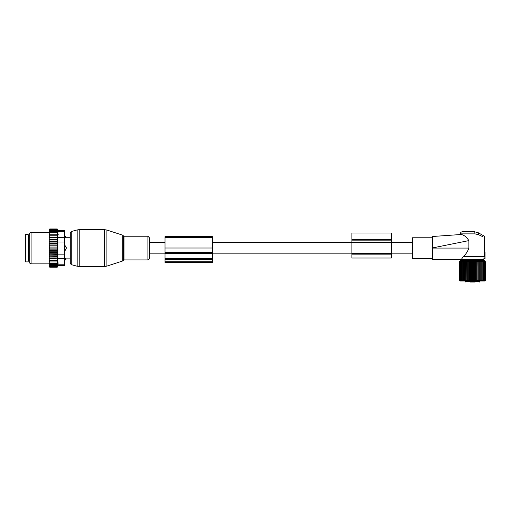 <?xml version="1.0" encoding="UTF-8"?>
<svg xmlns="http://www.w3.org/2000/svg" width="511" height="511" viewBox="0 0 511 511"><rect width="100%" height="100%" fill="white"/><g stroke="black" fill="none" stroke-linecap="round" stroke-linejoin="round"><path stroke-width="0.77" d="M149.238 242.291L149.238 258.585L149.238 237.577L149.238 242.291L165.027 242.291M351.881 233.016L351.881 239.595L391.356 239.595L391.356 233.016L351.881 233.016M351.881 254.855L391.356 254.855L391.356 258.017L351.881 258.017L351.881 239.595M351.881 242.348L391.356 242.348L391.356 239.595M391.356 242.348L391.356 254.855M64.763 235.897L66.341 237.289L70.288 237.289L70.288 232.786L70.288 263.376L70.288 258.873L66.341 258.873L65.025 260.265L65.025 258.547L66.251 258.847A2.108 1.514 180 0 1 65.025 259.677L64.763 259.677M66.251 248.748A2.108 1.463 180 0 1 65.025 249.54L65.025 250.716L66.341 248.078L65.025 245.446L64.763 249.54M66.251 237.308L65.025 237.615L66.251 237.308A2.108 1.514 0 0 0 65.025 236.484L64.763 237.615M65.025 235.897L64.763 236.484M64.763 258.547L66.251 258.847M28.182 234.262L28.182 261.894L25.55 261.894L25.55 234.262L28.182 234.262M49.235 263.382L49.235 262.718L49.759 263.382L49.235 263.382L49.759 264.602L49.235 264.602L49.759 265.592L49.235 265.592L49.759 266.352L49.248 266.352L49.759 267.189L49.235 266.768L49.235 265.797M57.571 244.973L57.571 247.043L49.235 247.043L49.235 244.973L57.571 244.973L57.264 228.973L57.749 230.659L64.763 230.659L64.763 265.496L57.749 265.496L57.264 267.189L57.571 260.386L49.235 260.386L49.235 262.718M49.235 260.386L49.235 251.885L49.759 252.466L57.264 252.466L57.571 253.213L57.264 254.587L49.235 254.855M57.571 247.043L57.571 251.188L49.235 251.188L49.235 251.885M49.235 251.188L49.235 249.758L49.759 250.288L57.264 250.288M57.571 249.119L49.235 249.119L49.235 249.758M49.235 249.119L49.235 247.605L49.759 248.078L57.264 248.078M49.235 247.043L49.235 247.605M49.235 244.973L49.235 243.351L49.759 243.696L57.264 243.696M49.235 230.365L49.759 229.809L49.248 229.809L49.759 228.973L49.235 229.394L49.235 243.351M49.235 265.592L49.235 265.011M49.235 264.602L49.235 263.983M49.235 261.945L49.759 261.945L49.235 261.236M57.264 261.945L49.759 261.945M57.571 260.386L49.235 260.355M49.235 259.62L49.759 260.329M49.235 258.783L57.571 258.783L57.264 260.329M57.571 258.783L49.235 258.649M49.235 257.857L49.759 258.547M49.235 257.033L57.571 257.033L57.264 258.547M57.571 257.033L57.264 256.624L49.235 256.809M49.235 255.96L49.759 256.624M49.235 255.174L57.571 255.174L57.264 256.624M57.571 255.174L57.264 254.587M49.235 253.961L49.759 254.587M57.571 253.213L49.235 253.213M49.235 252.804L49.759 252.466M49.235 250.697L49.759 250.288M49.235 248.557L49.759 248.078M57.264 245.874L49.759 245.874L49.235 246.404M49.235 245.465L49.759 245.874M49.235 244.277L49.759 243.696M49.235 242.201L49.759 241.575L49.235 241.307M49.235 240.202L49.759 239.538L49.235 239.352M49.235 238.305L49.759 237.615L49.235 237.506M49.235 236.542L49.759 235.833L49.235 235.807M49.235 234.926L49.759 234.217L49.235 234.217M49.235 233.444L49.759 232.78L49.235 232.78M49.235 231.56L49.759 231.56L49.235 232.179M49.235 230.57L49.759 230.57L49.235 231.151M57.264 229.279L49.759 229.279M57.264 228.973L49.759 228.973M57.264 267.189L49.759 267.189M57.264 266.876L49.759 266.876M57.264 266.352L49.759 266.352M58.184 234.217L58.184 234.568M58.03 232.25L57.89 231.413M58.145 262.826L58.024 263.932M64.763 254.159L57.884 254.159L57.884 231.368C57.705 230.429 57.705 230.429 57.884 231.368C57.705 230.429 57.705 230.429 57.884 231.368L64.763 231.368M29.236 261.006L29.236 233.355L31.075 232.288L31.075 263.868L29.236 262.807L29.236 261.006M57.884 254.159L57.884 258.719L64.763 258.719M57.884 258.719L57.884 264.794C57.705 265.726 57.705 265.726 57.884 264.794C57.705 265.726 57.705 265.726 57.884 264.794L64.763 264.794M57.264 229.809L49.759 229.809M57.571 251.188L57.264 252.466M57.264 263.382L49.759 263.382M57.264 264.602L49.759 264.602M57.264 265.592L49.759 265.592M57.264 230.57L49.759 230.57M57.264 231.56L49.759 231.56M57.264 232.78L49.759 232.78M57.264 234.217L49.759 234.217M57.571 235.775L49.235 235.775M57.264 235.833L49.759 235.833M57.571 237.379L49.235 237.379M57.264 237.615L49.759 237.615M57.571 239.122L49.235 239.122M57.264 239.538L49.759 239.538M57.571 240.988L49.235 240.988M57.264 241.575L49.759 241.575M57.571 242.949L49.235 242.949M165.027 261.223L165.027 236.67L212.404 236.67L212.404 262.456L165.027 262.456L165.027 261.223L212.404 261.223M468.881 240.604L432.415 247.95L432.415 236.504L460.979 234.504C460.085 234.568 460.085 234.568 460.979 234.504C460.085 234.568 460.085 234.568 460.979 234.504L461.791 234.651C464.327 235.252 466.69 237.238 468.881 240.604L468.881 248.078C467.661 251.572 465.834 254.331 463.407 256.369L461.19 259.658L483.636 259.658L483.789 259.09L485.048 258.873L485.048 252.293L484.485 252.555L484.517 237.538C484.556 236.619 484 235.89 482.857 235.36L478.456 232.824L474.508 231.764L478.456 232.824L478.456 234.645L474.949 233.872A2.108 0.441 -90 0 0 474.508 231.764L462.417 231.764C461.133 231.892 460.43 232.588 460.309 233.872L474.949 233.872M461.19 259.658L432.415 259.658L432.415 243.14M483.036 236.829L478.456 234.645M432.415 258.387L412.409 258.387L412.409 237.775L432.415 237.775M463.407 256.369L484.371 256.369L483.879 258.713L485.048 258.604M484.485 255.353L484.326 255.909L484.383 255.334L485.048 255.449L484.485 255.353L484.485 252.555L485.048 252.555M485.048 255.845L484.326 255.909L484.371 256.369M485.048 252.293L484.511 252.198M470.312 282.027L474.917 282.027M465.464 281.005L465.464 281.638A0.396 0.396 0 0 0 465.853 282.027C468.485 282.027 468.485 282.027 465.853 282.027A0.396 0.37 -90 0 1 465.489 281.638L479.848 281.638L479.848 281.005M475.173 282.027L474.521 282.027M460.456 280.833L459.376 280.252L460.117 281.005L484.709 281.005L485.45 280.252L484.747 280.909L485.073 280.252L484.415 280.795M460.021 280.909L459.376 280.252L459.376 261.779L460.021 261.127L459.376 261.779L460.079 261.127L459.504 261.779L460.258 261.127L459.753 261.779L460.552 261.127L460.124 261.779L460.96 261.127L460.615 261.779L461.484 261.127L461.222 261.779L462.11 261.127L461.931 261.779L462.832 261.127L462.742 261.779L463.649 261.127L463.649 261.779L464.55 261.127L464.64 261.779L465.527 261.127L465.706 261.779L466.569 261.127L466.837 261.779L467.674 261.127L468.019 261.779L468.817 261.127L469.245 261.779L469.999 261.127L470.497 261.779L471.199 261.127L471.774 261.779L472.413 261.127L473.052 261.779L473.627 261.127L474.329 261.779L474.834 261.127L475.588 261.779L476.009 261.127L476.814 261.779L477.159 261.127L477.996 261.779L478.258 261.127L479.126 261.779L479.299 261.127L480.187 261.779L480.276 261.127L481.177 261.779L481.177 261.127L482.084 261.779L481.994 261.127L482.895 261.779L482.723 261.127L483.61 261.779L483.349 261.127L484.211 261.779L483.866 261.127L484.703 261.779L484.415 261.242M484.275 261.127L485.45 261.779L483.968 260.284L460.858 260.284L460.021 261.127M484.811 280.909L485.45 280.252L485.45 261.779L484.811 261.127M484.275 280.909L484.703 280.252L484.703 261.779M481.177 280.909L481.177 280.252L481.177 280.909L482.084 280.252L481.994 280.909L482.895 280.252L482.723 280.909L483.61 280.252L483.349 280.909L484.211 280.252L483.866 280.909L484.703 280.252M480.276 261.127L480.276 280.909L481.177 280.252L481.177 261.127M480.276 280.909L480.187 261.779M479.299 261.127L479.299 280.909L480.187 280.252M479.299 280.909L479.126 261.779M478.258 261.127L478.258 280.909L479.126 280.252M478.258 280.909L477.996 261.779M477.159 261.127L477.159 280.909L477.996 280.252M477.159 280.909L476.814 280.252L476.814 261.779M476.009 261.127L476.009 280.909L476.814 280.252M476.009 280.909L475.588 280.252L475.588 261.779M474.834 261.127L474.834 280.909L475.588 280.252M474.834 280.909L474.329 280.252L474.329 261.779M473.627 261.127L473.627 280.909L474.329 280.252M473.627 280.909L473.052 280.252L473.052 261.779M472.413 261.127L472.413 280.909L473.052 280.252M472.413 280.909L471.774 280.252L471.774 261.779M471.199 261.127L471.199 280.909L471.774 280.252M471.199 280.909L470.497 280.252L470.497 261.779M469.999 261.127L469.999 280.909L470.497 280.252M469.999 280.909L469.245 280.252L469.245 261.779M468.817 261.127L468.817 280.909L469.245 280.252M468.817 280.909L468.019 280.252L468.019 261.779M467.674 261.127L467.674 280.909L468.019 280.252M467.674 280.909L466.837 280.252L466.837 261.779M466.569 261.127L466.837 280.252M466.569 280.909L465.706 280.252L465.706 261.779M465.527 261.127L465.706 280.252M465.527 280.909L464.64 280.252L464.64 261.779M464.55 261.127L464.64 280.252M464.55 280.909L463.649 280.252L463.649 261.127M463.649 280.909L463.649 280.252L463.649 280.909L462.742 280.252L462.742 261.779M460.552 280.909L460.124 280.252L460.96 280.909L460.615 280.252L461.484 280.909L461.222 280.252L462.11 280.909L461.931 280.252L462.832 280.909L462.742 280.252M459.753 280.252L459.753 261.779M459.504 280.252L459.504 261.779M485.322 280.252L485.322 261.779M485.073 280.252L485.073 261.779M484.211 280.252L484.211 261.779M483.61 280.252L483.61 261.779M482.895 280.252L482.895 261.779M482.084 280.252L482.084 261.779M461.931 280.252L461.931 261.779M461.222 280.252L461.222 261.779M460.615 280.252L460.615 261.779M460.124 280.252L460.124 261.779M351.881 240.841L391.356 240.841M351.881 253.328L391.356 253.328M106.901 265.388L106.901 266.116L104.461 266.499L104.461 229.656L106.901 230.046L106.901 265.388M122.717 235.188L123.228 235.692L123.228 260.469L122.717 260.974L122.717 235.188L106.901 230.046M104.461 229.656L79.224 229.656L79.224 266.499L104.461 266.499M123.228 235.692L123.975 236.235L123.975 259.92L147.903 259.92L149.238 258.585M79.224 229.656L77.18 229.924L77.18 266.231L71.265 264.647L70.288 263.376M123.975 236.235L147.903 236.235L147.903 259.92M77.18 229.924L71.265 231.515L71.265 264.647M64.763 246.615L65.025 246.615A2.108 1.463 0 0 1 66.251 247.413M29.236 235.712L28.705 235.712L28.705 260.45L29.236 260.45M64.763 242.003L57.884 242.003M64.763 237.443L57.884 237.443M165.027 237.589L212.404 237.589M165.027 259.447L212.404 259.447M165.027 258.713L212.404 258.713M165.027 253.411L212.404 253.411M165.027 252.479L212.404 252.479M165.027 248.014L212.404 248.014M468.881 248.078L432.415 248.078M465.489 281.638L465.489 281.005M412.409 253.871L391.356 253.871M351.881 253.871L212.404 253.871M165.027 253.871L149.238 253.871M412.409 242.291L391.356 242.291M351.881 242.291L212.404 242.291M122.717 260.974L106.901 266.116M123.228 260.469L123.975 259.92M147.903 236.235L149.238 237.577M71.265 231.515L70.288 232.786M79.224 266.499L77.18 266.231M28.705 260.45L28.182 260.974M28.705 235.712L28.182 235.188M49.235 232.288L31.075 232.288M49.235 263.868L31.075 263.868M460.309 234.549L460.309 233.872M479.848 260.284L479.848 259.658M464.978 260.284L464.978 259.658M479.848 281.638L479.452 282.027M465.464 281.638A0.396 0.396 0 0 0 465.853 282.027"/></g></svg>
